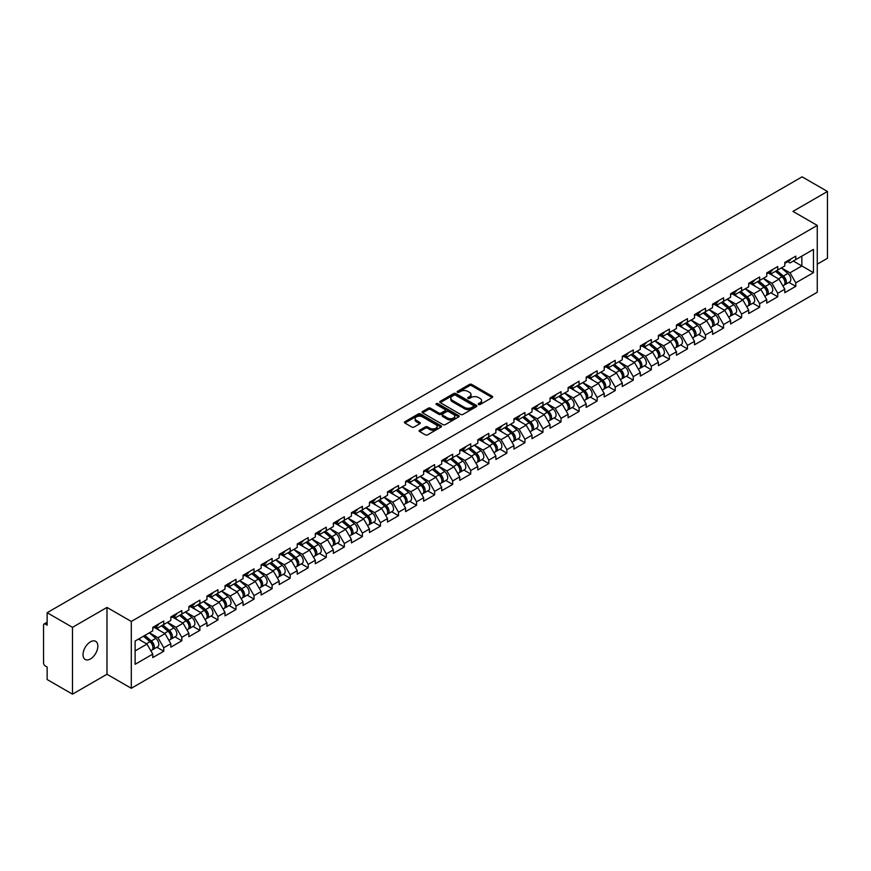 <?xml version="1.0" encoding="UTF-8"?>
<svg xmlns="http://www.w3.org/2000/svg" width="871" height="871" viewBox="0 0 871 871"><rect width="100%" height="100%" fill="white"/><g stroke="black" fill="none" stroke-linecap="round" stroke-linejoin="round"><path stroke-width="1.31" d="M478.538 404.514A1.121 0.653 0 0 0 480.128 404.514L492.202 397.535A1.611 0.925 0 0 0 492.67 396.882A1.611 0.925 0 0 0 492.202 396.229L471.744 384.416A1.611 0.925 0 0 0 469.48 384.416L457.406 391.395A1.121 0.653 0 0 0 458.995 392.309L460.552 391.406A5.139 2.972 0 0 1 467.825 391.406L469.534 392.386A5.139 2.972 0 0 1 471.037 394.487A5.139 2.972 0 0 1 469.534 396.588L467.967 397.492A1.121 0.653 0 0 0 469.556 398.406L471.124 397.503A5.139 2.972 0 0 1 478.397 397.503L480.095 398.493A5.139 2.972 0 0 1 481.609 400.595A5.139 2.972 0 0 1 480.095 402.685L478.538 403.589A1.121 0.653 0 0 0 478.538 404.514L478.538 403.589M90.432 641.84A10.474 6.053 -60 0 1 95.668 641.317A10.474 6.053 -60 0 1 97.28 649.722A10.474 6.053 -60 0 1 90.432 658.955A10.474 6.053 -60 0 1 85.195 659.467A10.474 6.053 -60 0 1 83.583 651.073A10.474 6.053 -60 0 1 90.432 641.84M419.593 430.209A1.611 0.925 0 0 0 419.125 430.862A1.611 0.925 0 0 0 419.593 431.515L425.331 434.836A1.611 0.925 0 0 0 427.607 434.836L441.009 427.095A1.611 0.925 0 0 0 441.488 426.431A1.611 0.925 0 0 0 441.009 425.777L420.562 413.975A1.611 0.925 0 0 0 418.287 413.975L404.884 421.716A1.611 0.925 0 0 0 404.405 422.37A1.611 0.925 0 0 0 404.884 423.023L411.809 427.03A1.611 0.925 0 0 0 414.084 427.03L419.822 423.709A1.611 0.925 0 0 0 420.29 423.056A1.611 0.925 0 0 0 419.822 422.402L416.382 420.421A4.301 2.482 0 0 1 415.129 418.657A4.301 2.482 0 0 1 417.775 416.371A4.301 2.482 0 0 1 422.468 416.904L435.925 424.678A4.301 2.482 0 0 1 437.188 426.431A4.301 2.482 0 0 1 434.531 428.728A4.301 2.482 0 0 1 429.849 428.194L427.607 426.899A1.611 0.925 0 0 0 425.331 426.899L419.593 430.209L419.593 431.515L425.331 428.227L425.331 426.899M106.981 607.425L72.489 627.338L47.143 612.705L802.104 176.835L827.45 191.468L792.958 211.381L817.259 225.415L131.292 621.458L106.981 607.425L106.981 674.252L131.292 688.286L131.292 621.458M460.672 414.433A1.611 0.925 0 0 0 462.937 414.433L476.35 406.692A1.611 0.925 0 0 0 476.818 406.038A1.611 0.925 0 0 0 476.35 405.374L455.892 393.572A1.611 0.925 0 0 0 453.628 393.572L440.214 401.313A1.611 0.925 0 0 0 439.746 401.967A1.611 0.925 0 0 0 440.214 402.62L460.672 414.433M436.741 404.754A1.121 0.653 0 0 1 437.884 404.906L437.884 403.578L458.679 415.576A1.611 0.925 0 0 1 459.148 416.24A1.611 0.925 0 0 1 458.679 416.893L445.277 424.634A1.611 0.925 0 0 1 443.001 424.634L422.544 412.821L422.544 411.515A1.611 0.925 0 0 0 422.076 412.168A1.611 0.925 0 0 0 422.544 412.821M422.544 411.515L428.282 408.194A1.611 0.925 0 0 1 430.557 408.194L438.853 412.985A1.611 0.925 0 0 0 441.129 412.985L444.929 410.785A1.611 0.925 0 0 0 445.408 410.132A1.611 0.925 0 0 0 444.929 409.479L436.295 404.492A1.121 0.653 0 0 1 437.884 403.578M131.292 688.286L817.259 292.253L817.259 225.415M156.9 647.262L163.759 651.236L163.759 647.752L157.978 637.735L149.409 632.782M163.759 651.236L152.763 657.583L152.763 654.11L135.114 664.301L135.114 641.034L152.763 630.844L152.763 627.37L163.759 621.023L163.759 624.496L170.825 620.424L170.825 616.951L181.821 610.593L181.821 614.077L188.876 609.994L188.876 606.521L199.884 600.173L199.884 603.647L206.939 599.575L206.939 596.091L217.935 589.743L217.935 593.216L225.001 589.144L225.001 585.671L235.997 579.324L235.997 582.797L243.053 578.714L243.053 575.241L254.049 568.894L254.049 572.367L261.115 568.295L261.115 564.822L272.111 558.474L272.111 561.947L279.166 557.865L279.166 554.392L290.174 548.044L290.174 551.517L297.229 547.445L297.229 543.972L308.225 537.614L308.225 541.098L315.291 537.015L315.291 533.542L326.287 527.195L326.287 530.668L333.343 526.596L333.343 523.112L344.339 516.764L344.339 520.237L351.405 516.165L351.405 512.692L362.401 506.345L362.401 509.818L369.456 505.735L369.456 502.262L380.453 495.915L380.453 499.388L387.519 495.316L387.519 491.843L398.515 485.485L398.515 488.969L405.581 484.886L405.581 481.413L416.578 475.065L416.578 478.538L423.633 474.466L423.633 470.982L434.629 464.635L434.629 468.108L441.695 464.036L441.695 460.563L452.691 454.216L452.691 457.689L459.746 453.606L459.746 450.133L470.743 443.785L470.743 447.259L477.809 443.187L477.809 439.713L488.805 433.366L488.805 436.839L495.871 432.756L495.871 429.283L506.868 422.936L506.868 426.409L513.923 422.337L513.923 418.864L524.919 412.506L524.919 415.99L531.985 411.907L531.985 408.434L542.981 402.086L542.981 405.559L550.037 401.487L550.037 398.003L561.033 391.656L561.033 395.129L568.099 391.057L568.099 387.584L579.095 381.237L579.095 384.71L586.161 380.627L586.161 377.154L597.158 370.806L597.158 374.28L604.213 370.208L604.213 366.735L615.209 360.376L615.209 363.86L622.275 359.777L622.275 356.304L633.271 349.957L633.271 353.43L640.327 349.358L640.327 345.874L651.323 339.527L651.323 343.011L658.389 338.928L658.389 335.455L669.385 329.107L669.385 332.58L676.451 328.509L676.451 325.025L687.448 318.677L687.448 322.15L694.503 318.078L694.503 314.605L705.499 308.258L705.499 311.731L712.565 307.648L712.565 304.175L723.561 297.828L723.561 301.301L730.617 297.229L730.617 293.756L741.613 287.397L741.613 290.881L748.679 286.799L748.679 283.325L759.675 276.978L759.675 280.451L766.741 276.379L766.741 272.895L777.738 266.548L777.738 270.021L784.793 265.949L784.793 262.476L795.789 256.128L795.789 259.602L813.449 249.411L813.449 272.667L795.789 282.857L790.008 272.83L781.439 267.887M788.919 282.367L795.789 286.33L795.789 282.857M795.789 286.33L784.793 292.678L784.793 289.205L777.738 293.287L771.946 283.26L763.377 278.317M770.868 292.798L777.738 296.761L777.738 293.287M777.738 296.761L766.741 303.108L766.741 299.635L759.675 303.707L753.883 293.679L745.326 288.737M752.805 303.217L759.675 307.18L759.675 303.707M759.675 307.18L748.679 313.538L748.679 310.054L741.613 314.137L735.832 304.11L727.263 299.167M734.754 313.647L741.613 317.61L741.613 314.137M741.613 317.61L730.617 323.958L730.617 320.484L723.561 324.556L717.769 314.54L709.201 309.586M716.691 324.066L723.561 328.04L723.561 324.556M723.561 328.04L712.565 334.388L712.565 330.915L705.499 334.987L699.718 324.959L691.149 320.016M698.629 334.497L705.499 338.46L705.499 334.987M705.499 338.46L694.503 344.807L694.503 341.334L687.448 345.417L681.655 335.389L673.087 330.447M680.578 344.927L687.448 348.89L687.448 345.417M687.448 348.89L676.451 355.237L676.451 351.764L669.385 355.836L663.593 345.809L655.036 340.866M662.515 355.346L669.385 359.309L669.385 355.836M669.385 359.309L658.389 365.657L658.389 362.184L651.323 366.266L645.542 356.239L636.973 351.296M644.464 365.776L651.323 369.74L651.323 366.266M651.323 369.74L640.327 376.087L640.327 372.614L633.271 376.686L627.479 366.669L618.911 361.715M626.401 376.196L633.271 380.159L633.271 376.686M633.271 380.159L622.275 386.517L622.275 383.033L615.209 387.116L609.428 377.089L600.859 372.146M608.339 386.626L615.209 390.589L615.209 387.116M615.209 390.589L604.213 396.936L604.213 393.463L597.158 397.535L591.365 387.519L582.797 382.565M590.288 397.045L597.158 401.019L597.158 397.535M597.158 401.019L586.161 407.367L586.161 403.894L579.095 407.966L573.303 397.938L564.746 392.995M572.225 407.476L579.095 411.439L579.095 407.966M579.095 411.439L568.099 417.786L568.099 414.313L561.033 418.396L555.252 408.368L546.683 403.425M554.174 417.906L561.033 421.869L561.033 418.396M561.033 421.869L550.037 428.216L550.037 424.743L542.981 428.815L537.189 418.788L528.621 413.845M536.111 428.325L542.981 432.288L542.981 428.815M542.981 432.288L531.985 438.646L531.985 435.162L524.919 439.245L519.138 429.218L510.569 424.275M518.049 438.755L524.919 442.718L524.919 439.245M524.919 442.718L513.923 449.066L513.923 445.593L506.868 449.665L501.075 439.648L492.507 434.694M499.998 449.175L506.868 453.149L506.868 449.665M506.868 453.149L495.871 459.496L495.871 456.012L488.805 460.095L483.013 450.067L474.455 445.125M481.935 459.605L488.805 463.568L488.805 460.095M488.805 463.568L477.809 469.915L477.809 466.442L470.743 470.525L464.962 460.498L456.393 455.544M463.884 470.035L470.743 473.998L470.743 470.525M470.743 473.998L459.746 480.346L459.746 476.873L452.691 480.944L446.899 470.917L438.331 465.974M445.821 480.454L452.691 484.418L452.691 480.944M452.691 484.418L441.695 490.765L441.695 487.292L434.629 491.375L428.848 481.347L420.279 476.404M427.759 490.885L434.629 494.848L434.629 491.375M434.629 494.848L423.633 501.195L423.633 497.722L416.578 501.794L410.785 491.767L402.217 486.824M409.708 501.304L416.578 505.267L416.578 501.794M416.578 505.267L405.581 511.625L405.581 508.141L398.515 512.224L392.723 502.197L384.165 497.254M391.645 511.734L398.515 515.697L398.515 512.224M398.515 515.697L387.519 522.045L387.519 518.572L380.453 522.644L374.672 512.627L366.103 507.673M373.594 522.154L380.453 526.128L380.453 522.644M380.453 526.128L369.456 532.475L369.456 529.002L362.401 533.074L356.609 523.046L348.041 518.103M355.531 532.584L362.401 536.547L362.401 533.074M362.401 536.547L351.405 542.894L351.405 539.421L344.339 543.504L338.558 533.477L329.989 528.534M337.469 543.014L344.339 546.977L344.339 543.504M344.339 546.977L333.343 553.325L333.343 549.851L326.287 553.923L320.495 543.896L311.927 538.953M319.417 553.433L326.287 557.396L326.287 553.923M326.287 557.396L315.291 563.744L315.291 560.271L308.225 564.354L302.433 554.326L293.875 549.383M301.355 563.864L308.225 567.827L308.225 564.354M308.225 567.827L297.229 574.174L297.229 570.701L290.174 574.773L284.382 564.756L275.813 559.803M283.304 574.283L290.174 578.257L290.174 574.773M290.174 578.257L279.166 584.604L279.166 581.12L272.111 585.203L266.319 575.176L257.762 570.233M265.241 584.713L272.111 588.676L272.111 585.203M272.111 588.676L261.115 595.024L261.115 591.551L254.049 595.622L248.268 585.606L239.699 580.652M247.19 595.133L254.049 599.106L254.049 595.622M254.049 599.106L243.053 605.454L243.053 601.981L235.997 606.053L230.205 596.025L221.637 591.082M229.127 605.563L235.997 609.526L235.997 606.053M235.997 609.526L225.001 615.873L225.001 612.4L217.935 616.483L212.154 606.456L203.585 601.513M211.065 615.993L217.935 619.956L217.935 616.483M217.935 619.956L206.939 626.303L206.939 622.83L199.884 626.902L194.091 616.875L185.523 611.932M193.014 626.412L199.884 630.375L199.884 626.902M199.884 630.375L188.876 636.734L188.876 633.25L181.821 637.332L176.029 627.305L167.472 622.362M174.951 636.843L181.821 640.806L181.821 637.332M181.821 640.806L170.825 647.153L170.825 643.68L163.759 647.752M155.735 626.543L157.978 627.839L163.759 624.496M157.978 637.735L165.033 633.653L154.232 627.414M170.825 643.68L165.033 633.653M173.797 616.124L176.029 617.419L181.821 614.077M176.029 627.305L183.095 623.233L172.295 616.995M188.876 633.25L183.095 623.233M191.849 605.693L194.091 606.989L199.884 603.647M194.091 616.875L201.147 612.803L190.346 606.564M206.939 622.83L201.147 612.803M209.911 595.274L212.154 596.559L217.935 593.216M212.154 606.456L219.209 602.373L208.409 596.145M225.001 612.4L219.209 602.373M227.973 584.844L230.205 586.139L235.997 582.797M230.205 596.025L237.271 591.953L226.46 585.715M243.053 601.981L237.271 591.953M246.025 574.425L248.268 575.709L254.049 572.367M248.268 585.606L255.323 581.523L244.522 575.285M261.115 591.551L255.323 581.523M264.087 563.994L266.319 565.29L272.111 561.947M266.319 575.176L273.385 571.104L262.585 564.865M279.166 581.12L273.385 571.104M282.139 553.564L284.382 554.86L290.174 551.517M284.382 564.756L291.437 560.674L280.636 554.435M297.229 570.701L291.437 560.674M300.201 543.145L302.433 544.429L308.225 541.098M302.433 554.326L309.499 550.254L298.699 544.016M315.291 560.271L309.499 550.254M318.263 532.714L320.495 534.01L326.287 530.668M320.495 543.896L327.561 539.824L316.75 533.585M333.343 549.851L327.561 539.824M336.315 522.295L338.558 523.58L344.339 520.237M338.558 533.477L345.613 529.394L334.812 523.155M351.405 539.421L345.613 529.394M354.377 511.865L356.609 513.161L362.401 509.818M356.609 523.046L363.675 518.974L352.875 512.736M369.456 529.002L363.675 518.974M372.429 501.435L374.672 502.73L380.453 499.388M374.672 512.627L381.727 508.544L370.926 502.306M387.519 518.572L381.727 508.544M390.491 491.015L392.723 492.311L398.515 488.969M392.723 502.197L399.789 498.125L388.989 491.886M405.581 508.141L399.789 498.125M408.553 480.585L410.785 481.881L416.578 478.538M410.785 491.767L417.851 487.695L407.04 481.456M423.633 497.722L417.851 487.695M426.605 470.166L428.848 471.451L434.629 468.108M428.848 481.347L435.903 477.264L425.102 471.037M441.695 487.292L435.903 477.264M444.667 459.736L446.899 461.031L452.691 457.689M446.899 470.917L453.965 466.845L443.154 460.607M459.746 476.873L453.965 466.845M462.719 449.316L464.962 450.601L470.743 447.259M464.962 460.498L472.017 456.415L461.216 450.176M477.809 466.442L472.017 456.415M480.781 438.886L483.013 440.182L488.805 436.839M483.013 450.067L490.079 445.996L479.279 439.757M495.871 456.012L490.079 445.996M498.843 428.456L501.075 429.751L506.868 426.409M501.075 439.648L508.141 435.565L497.33 429.327M513.923 445.593L508.141 435.565M516.895 418.036L519.138 419.332L524.919 415.99M519.138 429.218L526.193 425.146L515.392 418.907M531.985 435.162L526.193 425.146M534.957 407.606L537.189 408.902L542.981 405.559M537.189 418.788L544.255 414.716L533.444 408.477M550.037 424.743L544.255 414.716M553.009 397.187L555.252 398.472L561.033 395.129M555.252 408.368L562.307 404.286L551.506 398.047M568.099 414.313L562.307 404.286M571.071 386.757L573.303 388.052L579.095 384.71M573.303 397.938L580.369 393.866L569.569 387.628M586.161 403.894L580.369 393.866M589.123 376.337L591.365 377.622L597.158 374.28M591.365 387.519L598.431 383.436L587.62 377.197M604.213 393.463L598.431 383.436M607.185 365.907L609.428 367.203L615.209 363.86M609.428 377.089L616.483 373.017L605.683 366.778M622.275 383.033L616.483 373.017M625.247 355.477L627.479 356.772L633.271 353.43M627.479 366.669L634.545 362.586L623.734 356.348M640.327 372.614L634.545 362.586M643.299 345.058L645.542 346.342L651.323 343.011M645.542 356.239L652.597 352.167L641.796 345.929M658.389 362.184L652.597 352.167M661.361 334.627L663.593 335.923L669.385 332.58M663.593 345.809L670.659 341.737L659.859 335.498M676.451 351.764L670.659 341.737M679.413 324.208L681.655 325.493L687.448 322.15M681.655 335.389L688.721 331.307L677.91 325.068M694.503 341.334L688.721 331.307M697.475 313.778L699.718 315.073L705.499 311.731M699.718 324.959L706.773 320.887L695.973 314.649M712.565 330.915L706.773 320.887M715.537 303.348L717.769 304.643L723.561 301.301M717.769 314.54L724.835 310.457L714.024 304.219M730.617 320.484L724.835 310.457M733.589 292.928L735.832 294.224L741.613 290.881M735.832 304.11L742.887 300.038L732.086 293.799M748.679 310.054L742.887 300.038M751.651 282.498L753.883 283.794L759.675 280.451M753.883 293.679L760.949 289.608L750.149 283.369M766.741 299.635L760.949 289.608M769.703 272.079L771.946 273.363L777.738 270.021M771.946 283.26L779.012 279.177L768.2 272.95M784.793 289.205L779.012 279.177M787.765 261.648L790.008 262.944L795.789 259.602M790.008 272.83L801.864 265.982L801.864 256.096L813.449 249.411M793.307 261.039L813.449 272.667M817.259 264.174L827.45 258.295L827.45 191.468M72.489 627.338L72.489 694.165L47.143 679.532L47.143 667.034L45.281 665.967A2.461 1.415 -120 0 1 43.55 662.962L43.55 625.138A2.461 1.415 -120 0 1 44.062 624.006A2.461 1.415 -120 0 1 45.281 624.126L47.143 625.204L47.143 612.705M72.489 694.165L106.981 674.252M135.114 650.931L146.981 644.083L138.413 639.14M152.763 654.11L146.981 644.083M478.985 404.667L480.095 404.024A5.139 2.972 0 0 0 481.609 401.923L481.609 400.595M471.037 394.487L471.037 395.826A5.139 2.972 0 0 1 469.534 397.927L468.424 398.57M492.18 397.557L471.744 385.755A1.611 0.925 0 0 0 469.48 385.755L457.852 392.462M476.35 405.374L476.35 406.692L455.892 394.911A1.611 0.925 0 0 0 453.628 394.911L440.236 402.631L440.214 401.313M473.508 406.496A1.121 0.653 0 0 0 473.508 405.57L455.555 395.205A1.121 0.653 0 0 0 453.965 395.205L452.321 396.163A5.139 2.972 0 0 0 450.808 398.265A5.139 2.972 0 0 0 452.321 400.355L464.591 407.443A5.139 2.972 0 0 0 471.864 407.443L473.508 406.496L473.508 407.835A1.121 0.653 0 0 0 473.835 407.367L473.835 406.038M450.808 398.265L450.808 399.593A5.139 2.972 0 0 0 452.321 401.694L452.321 400.355M473.508 407.835L471.864 408.782A5.139 2.972 0 0 1 464.591 408.782L452.321 401.694M422.566 412.832L428.282 409.533L428.282 408.194M445.408 410.132L445.408 411.471A1.611 0.925 0 0 1 444.929 412.125L441.129 414.324A1.611 0.925 0 0 1 438.853 414.324L430.557 409.533A1.611 0.925 0 0 0 428.282 409.533M437.884 404.906L458.658 416.904M447.465 417.96A4.301 2.482 0 0 0 452.147 418.494A4.301 2.482 0 0 0 454.793 416.207A4.301 2.482 0 0 0 453.541 414.444L448.794 411.711A1.611 0.925 0 0 0 446.518 411.711L442.718 413.91A1.611 0.925 0 0 0 442.25 414.563A1.611 0.925 0 0 0 442.718 415.217L447.465 417.96L447.465 419.289A4.301 2.482 0 0 0 452.147 419.833A4.301 2.482 0 0 0 454.793 417.536L454.793 416.207M442.25 414.563L442.25 415.903A1.611 0.925 0 0 0 442.718 416.556L442.718 415.217M447.465 419.289L442.718 416.556M437.188 426.431L437.188 427.77A4.301 2.482 0 0 1 434.531 430.067A4.301 2.482 0 0 1 429.849 429.523L427.607 428.227A1.611 0.925 0 0 0 425.331 428.227M415.129 418.657L415.129 419.996A4.301 2.482 0 0 0 416.382 421.749L416.382 420.421M419.8 423.731L416.382 421.749M441.009 425.777L441.009 427.095L420.562 415.304A1.611 0.925 0 0 0 418.287 415.304L404.906 423.034L404.884 421.716M783.421 277.849L782.604 277.381M784.455 284.741A5.4 3.114 -120 0 0 785.239 284.49A5.4 3.114 -120 0 0 786.208 280.723A5.4 3.114 -120 0 0 783.399 276.02L776.878 270.522M785.239 284.49L789.692 281.921A5.4 3.114 -120 0 0 790.661 278.143A5.4 3.114 -120 0 0 787.852 273.44L781.341 267.941M775.626 271.24L783.062 277.511A3.277 1.894 60 0 1 784.825 281.551M782.866 285.862L783.846 285.296A5.4 3.114 -120 0 0 784.815 281.518A5.4 3.114 -120 0 0 782.006 276.815L775.495 271.317M773.611 276.063L769.213 272.362M786.241 261.638A5.4 3.114 60 0 1 785.239 263.107A5.4 3.114 60 0 1 784.793 263.292M790.705 259.068A5.4 3.114 60 0 1 789.692 260.538L785.239 263.107M765.359 288.279L764.553 287.811M766.393 295.16A5.4 3.114 -120 0 0 767.177 294.921A5.4 3.114 -120 0 0 768.146 291.143A5.4 3.114 -120 0 0 765.337 286.439L758.826 280.941M767.177 294.921L771.641 292.351A5.4 3.114 -120 0 0 772.61 288.573A5.4 3.114 -120 0 0 769.79 283.87L763.279 278.372M757.563 281.671L764.999 287.942A3.277 1.894 60 0 1 766.763 291.97M764.803 296.292L765.794 295.726A5.4 3.114 -120 0 0 766.763 291.948A5.4 3.114 -120 0 0 763.943 287.245L757.432 281.747M755.56 286.494L751.161 282.781M747.296 298.699L746.491 298.23M748.341 305.59A5.4 3.114 -120 0 0 749.125 305.351A5.4 3.114 -120 0 0 750.094 301.573A5.4 3.114 -120 0 0 747.274 296.869L740.764 291.371M749.125 305.351L753.578 302.77A5.4 3.114 -120 0 0 754.547 299.003A5.4 3.114 -120 0 0 751.738 294.289L745.217 288.802M739.512 292.09L746.937 298.361A3.277 1.894 60 0 1 748.712 302.4M746.752 306.712L747.732 306.146A5.4 3.114 -120 0 0 748.701 302.379A5.4 3.114 -120 0 0 745.892 297.664L739.37 292.166M737.497 296.924L733.099 293.211M729.245 309.129L728.428 308.661M730.279 316.021A5.4 3.114 -120 0 0 731.063 315.77A5.4 3.114 -120 0 0 732.032 312.003A5.4 3.114 -120 0 0 729.223 307.289L722.701 301.791M731.063 315.77L735.516 313.201A5.4 3.114 -120 0 0 736.496 309.423A5.4 3.114 -120 0 0 733.676 304.719L727.165 299.221M721.449 302.52L728.885 308.791A3.277 1.894 60 0 1 730.649 312.82M728.689 317.142L729.68 316.576A5.4 3.114 -120 0 0 730.649 312.798A5.4 3.114 -120 0 0 727.829 308.094L721.319 302.596M719.435 307.343L715.047 303.631M711.182 319.559L710.377 319.091M712.217 326.44A5.4 3.114 -120 0 0 713.001 326.2A5.4 3.114 -120 0 0 713.98 322.422A5.4 3.114 -120 0 0 711.161 317.719L704.65 312.221M713.001 326.2L717.464 323.62A5.4 3.114 -120 0 0 718.433 319.853A5.4 3.114 -120 0 0 715.624 315.15L709.103 309.651M703.398 312.95L710.823 319.211A3.277 1.894 60 0 1 712.598 323.25M710.638 327.572L711.618 326.995A5.4 3.114 -120 0 0 712.587 323.228A5.4 3.114 -120 0 0 709.778 318.514L703.256 313.027M701.384 317.773L696.985 314.061M693.131 329.978L692.314 329.51M694.165 336.87A5.4 3.114 -120 0 0 694.949 336.62A5.4 3.114 -120 0 0 695.918 332.853A5.4 3.114 -120 0 0 693.109 328.138L686.588 322.651M694.949 336.62L699.402 334.05A5.4 3.114 -120 0 0 700.371 330.272A5.4 3.114 -120 0 0 697.562 325.569L691.051 320.071M685.335 323.37L692.772 329.641A3.277 1.894 60 0 1 694.535 333.68M692.576 337.992L693.556 337.425A5.4 3.114 -120 0 0 694.525 333.647A5.4 3.114 -120 0 0 691.716 328.944L685.205 323.446M683.321 328.193L678.923 324.491M768.189 272.068A5.4 3.114 60 0 1 767.177 273.538A5.4 3.114 60 0 1 766.741 273.723M772.642 269.487A5.4 3.114 60 0 1 771.641 270.957L767.177 273.538M750.127 282.487A5.4 3.114 60 0 1 749.125 283.957A5.4 3.114 60 0 1 748.679 284.142M754.58 279.918A5.4 3.114 60 0 1 753.578 281.387L749.125 283.957M732.065 292.917A5.4 3.114 60 0 1 731.063 294.387A5.4 3.114 60 0 1 730.617 294.572M736.528 290.337A5.4 3.114 60 0 1 735.516 291.818L731.063 294.387M714.013 303.337A5.4 3.114 60 0 1 713.001 304.806A5.4 3.114 60 0 1 712.565 304.992M718.466 300.767A5.4 3.114 60 0 1 717.464 302.237L713.001 304.806M695.951 313.767A5.4 3.114 60 0 1 694.949 315.237A5.4 3.114 60 0 1 694.503 315.422M700.415 311.197A5.4 3.114 60 0 1 699.402 312.667L694.949 315.237M675.069 340.409L674.263 339.94M676.103 347.289A5.4 3.114 -120 0 0 676.887 347.05A5.4 3.114 -120 0 0 677.856 343.272A5.4 3.114 -120 0 0 675.047 338.569L668.536 333.07M676.887 347.05L681.351 344.481A5.4 3.114 -120 0 0 682.32 340.703A5.4 3.114 -120 0 0 679.5 335.999L672.989 330.501M667.273 333.8L674.709 340.071A3.277 1.894 60 0 1 676.473 344.099M674.513 348.422L675.504 347.856A5.4 3.114 -120 0 0 676.473 344.078A5.4 3.114 -120 0 0 673.653 339.374L667.142 333.876M665.27 338.623L660.871 334.91M677.899 324.186A5.4 3.114 60 0 1 676.887 325.667A5.4 3.114 60 0 1 676.451 325.841M682.352 321.617A5.4 3.114 60 0 1 681.351 323.087L676.887 325.667M657.006 350.828L656.201 350.36M658.051 357.72A5.4 3.114 -120 0 0 658.835 357.48A5.4 3.114 -120 0 0 659.804 353.702A5.4 3.114 -120 0 0 656.984 348.999L650.474 343.501M658.835 357.48L663.288 354.9A5.4 3.114 -120 0 0 664.257 351.122A5.4 3.114 -120 0 0 661.448 346.418L654.927 340.92M649.222 344.219L656.647 350.49A3.277 1.894 60 0 1 658.422 354.53M656.462 358.841L657.442 358.275A5.4 3.114 -120 0 0 658.411 354.497A5.4 3.114 -120 0 0 655.602 349.794L649.091 344.295M647.207 349.053L642.809 345.341M659.837 334.616A5.4 3.114 60 0 1 658.835 336.086A5.4 3.114 60 0 1 658.389 336.271M664.29 332.047A5.4 3.114 60 0 1 663.288 333.517L658.835 336.086M638.955 361.258L638.138 360.79M639.989 368.139A5.4 3.114 -120 0 0 640.773 367.9A5.4 3.114 -120 0 0 641.742 364.122A5.4 3.114 -120 0 0 638.933 359.418L632.411 353.92M640.773 367.9L645.226 365.33A5.4 3.114 -120 0 0 646.206 361.552A5.4 3.114 -120 0 0 643.386 356.849L636.875 351.351M631.159 354.649L638.595 360.921A3.277 1.894 60 0 1 640.359 364.949M638.399 369.271L639.39 368.705A5.4 3.114 -120 0 0 640.359 364.927A5.4 3.114 -120 0 0 637.539 360.224L631.029 354.726M629.145 359.473L624.757 355.76M641.775 345.047A5.4 3.114 60 0 1 640.773 346.516A5.4 3.114 60 0 1 640.327 346.702M646.238 342.466A5.4 3.114 60 0 1 645.226 343.936L640.773 346.516M620.892 371.688L620.087 371.22M621.927 378.569A5.4 3.114 -120 0 0 622.721 378.33A5.4 3.114 -120 0 0 623.69 374.552A5.4 3.114 -120 0 0 620.871 369.848L614.36 364.35M622.721 378.33L627.174 375.749A5.4 3.114 -120 0 0 628.143 371.982A5.4 3.114 -120 0 0 625.334 367.268L618.813 361.781M613.108 365.069L620.533 371.34A3.277 1.894 60 0 1 622.308 375.379M620.348 379.702L621.328 379.125A5.4 3.114 -120 0 0 622.297 375.357A5.4 3.114 -120 0 0 619.488 370.643L612.966 365.156M611.094 369.903L606.695 366.19M623.723 355.466A5.4 3.114 60 0 1 622.721 356.936A5.4 3.114 60 0 1 622.275 357.121M628.176 352.897A5.4 3.114 60 0 1 627.174 354.366L622.721 356.936M602.841 382.108L602.024 381.64M603.875 388.999A5.4 3.114 -120 0 0 604.659 388.749A5.4 3.114 -120 0 0 605.628 384.982A5.4 3.114 -120 0 0 602.819 380.268L596.297 374.77M604.659 388.749L609.112 386.18A5.4 3.114 -120 0 0 610.081 382.402A5.4 3.114 -120 0 0 607.272 377.698L600.761 372.2M595.045 375.499L602.482 381.77A3.277 1.894 60 0 1 604.245 385.799M602.286 390.121L603.265 389.555A5.4 3.114 -120 0 0 604.245 385.777A5.4 3.114 -120 0 0 601.426 381.073L594.915 375.575M593.031 380.322L588.633 376.62M605.661 365.896A5.4 3.114 60 0 1 604.659 367.366A5.4 3.114 60 0 1 604.213 367.551M610.125 363.316A5.4 3.114 60 0 1 609.112 364.797L604.659 367.366M584.779 392.538L583.973 392.07M585.813 399.419A5.4 3.114 -120 0 0 586.597 399.179A5.4 3.114 -120 0 0 587.566 395.401A5.4 3.114 -120 0 0 584.757 390.698L578.246 385.2M586.597 399.179L591.061 396.61A5.4 3.114 -120 0 0 592.03 392.832A5.4 3.114 -120 0 0 589.21 388.128L582.699 382.63M576.983 385.929L584.419 392.19A3.277 1.894 60 0 1 586.183 396.229M584.223 400.551L585.214 399.985A5.4 3.114 -120 0 0 586.183 396.207A5.4 3.114 -120 0 0 583.374 391.504L576.852 386.005M574.98 390.752L570.581 387.04M587.609 376.316A5.4 3.114 60 0 1 586.597 377.796A5.4 3.114 60 0 1 586.161 377.97M592.062 373.746A5.4 3.114 60 0 1 591.061 375.216L586.597 377.796M566.716 402.957L565.91 402.489M567.761 409.849A5.4 3.114 -120 0 0 568.545 409.599A5.4 3.114 -120 0 0 569.514 405.832A5.4 3.114 -120 0 0 566.705 401.117L560.184 395.63M568.545 409.599L572.998 407.029A5.4 3.114 -120 0 0 573.967 403.251A5.4 3.114 -120 0 0 571.158 398.548L564.637 393.05M558.932 396.349L566.357 402.62A3.277 1.894 60 0 1 568.132 406.659M566.172 410.97L567.152 410.404A5.4 3.114 -120 0 0 568.121 406.626A5.4 3.114 -120 0 0 565.312 401.923L558.801 396.425M556.917 401.172L552.519 397.47M569.547 386.746A5.4 3.114 60 0 1 568.545 388.216A5.4 3.114 60 0 1 568.099 388.401M574 384.176A5.4 3.114 60 0 1 572.998 385.646L568.545 388.216M548.665 413.387L547.848 412.919M549.699 420.268A5.4 3.114 -120 0 0 550.483 420.029A5.4 3.114 -120 0 0 551.452 416.251A5.4 3.114 -120 0 0 548.643 411.548L542.132 406.049M550.483 420.029L554.936 417.459A5.4 3.114 -120 0 0 555.916 413.681A5.4 3.114 -120 0 0 553.096 408.978L546.585 403.48M540.869 406.779L548.305 413.05A3.277 1.894 60 0 1 550.069 417.078M548.109 421.401L549.1 420.835A5.4 3.114 -120 0 0 550.069 417.057A5.4 3.114 -120 0 0 547.249 412.353L540.739 406.855M538.855 411.602L534.467 407.889M551.495 397.176A5.4 3.114 60 0 1 550.483 398.646A5.4 3.114 60 0 1 550.037 398.831M555.948 394.596A5.4 3.114 60 0 1 554.936 396.065L550.483 398.646M530.602 423.807L529.797 423.339M531.637 430.699A5.4 3.114 -120 0 0 532.431 430.459A5.4 3.114 -120 0 0 533.4 426.681A5.4 3.114 -120 0 0 530.581 421.978L524.07 416.48M532.431 430.459L536.884 427.879A5.4 3.114 -120 0 0 537.853 424.112A5.4 3.114 -120 0 0 535.044 419.397L528.523 413.899M522.818 417.198L530.243 423.469A3.277 1.894 60 0 1 532.018 427.509M530.058 431.82L531.038 431.254A5.4 3.114 -120 0 0 532.007 427.487A5.4 3.114 -120 0 0 529.198 422.773L522.676 417.274M520.804 422.032L516.405 418.32M533.433 407.595A5.4 3.114 60 0 1 532.431 409.065A5.4 3.114 60 0 1 531.985 409.25M537.886 405.026A5.4 3.114 60 0 1 536.884 406.496L532.431 409.065M512.551 434.237L511.734 433.769M513.585 441.129A5.4 3.114 -120 0 0 514.369 440.878A5.4 3.114 -120 0 0 515.338 437.1A5.4 3.114 -120 0 0 512.529 432.397L506.007 426.899M514.369 440.878L518.822 438.309A5.4 3.114 -120 0 0 519.791 434.531A5.4 3.114 -120 0 0 516.982 429.828L510.471 424.329M504.755 427.628L512.192 433.9A3.277 1.894 60 0 1 513.955 437.928M511.996 442.25L512.975 441.684A5.4 3.114 -120 0 0 513.955 437.906A5.4 3.114 -120 0 0 511.135 433.203L504.625 427.705M502.741 432.452L498.343 428.739M515.371 418.026A5.4 3.114 60 0 1 514.369 419.495A5.4 3.114 60 0 1 513.923 419.68M519.835 415.445A5.4 3.114 60 0 1 518.822 416.926L514.369 419.495M494.488 444.667L493.683 444.199M495.523 451.548A5.4 3.114 -120 0 0 496.307 451.309A5.4 3.114 -120 0 0 497.287 447.531A5.4 3.114 -120 0 0 494.467 442.827L487.956 437.329M496.307 451.309L500.771 448.728A5.4 3.114 -120 0 0 501.74 444.961A5.4 3.114 -120 0 0 498.92 440.247L492.409 434.76M486.693 438.059L494.129 444.319A3.277 1.894 60 0 1 495.893 448.358M493.933 452.68L494.924 452.103A5.4 3.114 -120 0 0 495.893 448.336A5.4 3.114 -120 0 0 493.084 443.622L486.562 438.135M484.69 442.882L480.291 439.169M497.319 428.445A5.4 3.114 60 0 1 496.307 429.915A5.4 3.114 60 0 1 495.871 430.1M501.772 425.875A5.4 3.114 60 0 1 500.771 427.345L496.307 429.915M476.426 455.087L475.62 454.618M477.471 461.978A5.4 3.114 -120 0 0 478.255 461.728A5.4 3.114 -120 0 0 479.224 457.961A5.4 3.114 -120 0 0 476.415 453.247L469.894 447.759M478.255 461.728L482.708 459.159A5.4 3.114 -120 0 0 483.677 455.381A5.4 3.114 -120 0 0 480.868 450.677L474.347 445.179M468.642 448.478L476.067 454.749A3.277 1.894 60 0 1 477.841 458.777M475.882 463.1L476.862 462.534A5.4 3.114 -120 0 0 477.831 458.756A5.4 3.114 -120 0 0 475.022 454.052L468.511 448.554M466.627 453.301L462.229 449.599M479.257 438.875A5.4 3.114 60 0 1 478.255 440.345A5.4 3.114 60 0 1 477.809 440.53M483.71 436.306A5.4 3.114 60 0 1 482.708 437.775L478.255 440.345M458.375 465.517L457.558 465.049M459.409 472.398A5.4 3.114 -120 0 0 460.193 472.158A5.4 3.114 -120 0 0 461.162 468.38A5.4 3.114 -120 0 0 458.353 463.677L451.842 458.179M460.193 472.158L464.657 469.589A5.4 3.114 -120 0 0 465.626 465.811A5.4 3.114 -120 0 0 462.806 461.107L456.295 455.609M450.579 458.908L458.015 465.179A3.277 1.894 60 0 1 459.779 469.208M457.819 473.53L458.81 472.964A5.4 3.114 -120 0 0 459.779 469.186A5.4 3.114 -120 0 0 456.959 464.483L450.449 458.984M448.565 463.731L444.177 460.019M461.205 449.294A5.4 3.114 60 0 1 460.193 450.775A5.4 3.114 60 0 1 459.746 450.949M465.658 446.725A5.4 3.114 60 0 1 464.657 448.195L460.193 450.775M440.312 475.936L439.507 475.468M441.347 482.828A5.4 3.114 -120 0 0 442.141 482.578A5.4 3.114 -120 0 0 443.11 478.81A5.4 3.114 -120 0 0 440.291 474.107L433.78 468.609M442.141 482.578L446.594 480.008A5.4 3.114 -120 0 0 447.563 476.23A5.4 3.114 -120 0 0 444.754 471.527L438.233 466.029M432.528 469.327L439.953 475.599A3.277 1.894 60 0 1 441.728 479.638M439.768 483.949L440.748 483.383A5.4 3.114 -120 0 0 441.717 479.605A5.4 3.114 -120 0 0 438.908 474.902L432.386 469.404M430.514 474.151L426.115 470.449M443.143 459.725A5.4 3.114 60 0 1 442.141 461.195A5.4 3.114 60 0 1 441.695 461.38M447.596 457.155A5.4 3.114 60 0 1 446.594 458.625L442.141 461.195M422.261 486.366L421.444 485.898M423.295 493.247A5.4 3.114 -120 0 0 424.079 493.008A5.4 3.114 -120 0 0 425.048 489.23A5.4 3.114 -120 0 0 422.239 484.526L415.717 479.028M424.079 493.008L428.532 490.438A5.4 3.114 -120 0 0 429.501 486.66A5.4 3.114 -120 0 0 426.692 481.957L420.181 476.459M414.465 479.758L421.902 486.029A3.277 1.894 60 0 1 423.665 490.057M421.706 494.38L422.685 493.813A5.4 3.114 -120 0 0 423.665 490.035A5.4 3.114 -120 0 0 420.845 485.332L414.335 479.834M412.451 484.581L408.053 480.868M425.081 470.155A5.4 3.114 60 0 1 424.079 471.625A5.4 3.114 60 0 1 423.633 471.81M429.545 467.575A5.4 3.114 60 0 1 428.532 469.044L424.079 471.625M404.198 496.786L403.393 496.328M405.233 503.678A5.4 3.114 -120 0 0 406.017 503.438A5.4 3.114 -120 0 0 406.997 499.66A5.4 3.114 -120 0 0 404.177 494.957L397.666 489.458M406.017 503.438L410.481 500.858A5.4 3.114 -120 0 0 411.45 497.091A5.4 3.114 -120 0 0 408.63 492.376L402.119 486.889M396.414 490.177L403.839 496.448A3.277 1.894 60 0 1 405.603 500.487M403.643 504.799L404.634 504.233A5.4 3.114 -120 0 0 405.603 500.466A5.4 3.114 -120 0 0 402.794 495.751L396.272 490.264M394.4 495.011L390.001 491.298M407.029 480.574A5.4 3.114 60 0 1 406.017 482.044A5.4 3.114 60 0 1 405.581 482.229M411.482 478.005A5.4 3.114 60 0 1 410.481 479.475L406.017 482.044M386.147 507.216L385.33 506.748M387.181 514.108A5.4 3.114 -120 0 0 387.965 513.857A5.4 3.114 -120 0 0 388.934 510.09A5.4 3.114 -120 0 0 386.125 505.376L379.604 499.878M387.965 513.857L392.418 511.288A5.4 3.114 -120 0 0 393.387 507.51A5.4 3.114 -120 0 0 390.578 502.807L384.067 497.308M378.352 500.607L385.777 506.878A3.277 1.894 60 0 1 387.551 510.907M385.592 515.229L386.572 514.663A5.4 3.114 -120 0 0 387.541 510.885A5.4 3.114 -120 0 0 384.732 506.182L378.221 500.683M376.337 505.43L371.939 501.729M388.967 491.004A5.4 3.114 60 0 1 387.965 492.474A5.4 3.114 60 0 1 387.519 492.659M393.42 488.424A5.4 3.114 60 0 1 392.418 489.905L387.965 492.474M368.085 517.646L367.279 517.178M369.119 524.527A5.4 3.114 -120 0 0 369.903 524.288A5.4 3.114 -120 0 0 370.872 520.51A5.4 3.114 -120 0 0 368.063 515.806L361.552 510.308M369.903 524.288L374.367 521.707A5.4 3.114 -120 0 0 375.336 517.94A5.4 3.114 -120 0 0 372.516 513.237L366.005 507.739M360.289 511.037L367.725 517.298A3.277 1.894 60 0 1 369.489 521.337M367.529 525.659L368.52 525.082A5.4 3.114 -120 0 0 369.489 521.315A5.4 3.114 -120 0 0 366.669 516.612L360.159 511.114M358.275 515.861L353.887 512.148M370.915 501.424A5.4 3.114 60 0 1 369.903 502.905A5.4 3.114 60 0 1 369.456 503.079M375.368 498.854A5.4 3.114 60 0 1 374.367 500.324L369.903 502.905M350.022 528.066L349.217 527.597M351.057 534.957A5.4 3.114 -120 0 0 351.851 534.707A5.4 3.114 -120 0 0 352.82 530.94A5.4 3.114 -120 0 0 350 526.226L343.49 520.738M351.851 534.707L356.304 532.137A5.4 3.114 -120 0 0 357.273 528.359A5.4 3.114 -120 0 0 354.464 523.656L347.943 518.158M342.238 521.457L349.663 527.728A3.277 1.894 60 0 1 351.438 531.767M349.478 536.079L350.458 535.513A5.4 3.114 -120 0 0 351.427 531.735A5.4 3.114 -120 0 0 348.618 527.031L342.096 521.533M340.223 526.28L335.825 522.578M352.853 511.854A5.4 3.114 60 0 1 351.851 513.324A5.4 3.114 60 0 1 351.405 513.509M357.306 509.285A5.4 3.114 60 0 1 356.304 510.754L351.851 513.324M331.971 538.496L331.154 538.028M333.005 545.377A5.4 3.114 -120 0 0 333.789 545.137A5.4 3.114 -120 0 0 334.758 541.359A5.4 3.114 -120 0 0 331.949 536.656L325.427 531.158M333.789 545.137L338.242 542.568A5.4 3.114 -120 0 0 339.222 538.79A5.4 3.114 -120 0 0 336.402 534.086L329.891 528.588M324.175 531.887L331.611 538.158A3.277 1.894 60 0 1 333.375 542.187M331.416 546.509L332.395 545.943A5.4 3.114 -120 0 0 333.375 542.165A5.4 3.114 -120 0 0 330.555 537.461L324.045 531.963M322.161 536.71L317.763 532.998M334.791 522.273A5.4 3.114 60 0 1 333.789 523.754A5.4 3.114 60 0 1 333.343 523.939M339.255 519.704A5.4 3.114 60 0 1 338.242 521.174L333.789 523.754M313.908 548.915L313.103 548.447M314.943 555.807A5.4 3.114 -120 0 0 315.727 555.567A5.4 3.114 -120 0 0 316.706 551.789A5.4 3.114 -120 0 0 313.887 547.086L307.376 541.588M315.727 555.567L320.19 552.987A5.4 3.114 -120 0 0 321.159 549.22A5.4 3.114 -120 0 0 318.351 544.506L311.829 539.007M306.124 542.306L313.549 548.578A3.277 1.894 60 0 1 315.313 552.617M313.353 556.928L314.344 556.362A5.4 3.114 -120 0 0 315.313 552.595A5.4 3.114 -120 0 0 312.504 547.881L305.982 542.383M304.11 547.14L299.711 543.428M316.739 532.704A5.4 3.114 60 0 1 315.727 534.173A5.4 3.114 60 0 1 315.291 534.359M321.192 530.134A5.4 3.114 60 0 1 320.19 531.604L315.727 534.173M295.857 559.345L295.04 558.877M296.891 566.237A5.4 3.114 -120 0 0 297.675 565.987A5.4 3.114 -120 0 0 298.644 562.209A5.4 3.114 -120 0 0 295.835 557.505L289.314 552.007M297.675 565.987L302.128 563.417A5.4 3.114 -120 0 0 303.097 559.639A5.4 3.114 -120 0 0 300.288 554.936L293.777 549.438M288.061 552.737L295.498 559.008A3.277 1.894 60 0 1 297.261 563.036M295.302 567.359L296.282 566.792A5.4 3.114 -120 0 0 297.251 563.014A5.4 3.114 -120 0 0 294.442 558.311L287.931 552.813M286.047 557.56L281.649 553.847M298.677 543.134A5.4 3.114 60 0 1 297.675 544.604A5.4 3.114 60 0 1 297.229 544.789M303.141 540.553A5.4 3.114 60 0 1 302.128 542.034L297.675 544.604M277.795 569.776L276.989 569.307M278.829 576.656A5.4 3.114 -120 0 0 279.613 576.417A5.4 3.114 -120 0 0 280.582 572.639A5.4 3.114 -120 0 0 277.773 567.936L271.262 562.437M279.613 576.417L284.077 573.837A5.4 3.114 -120 0 0 285.046 570.07A5.4 3.114 -120 0 0 282.226 565.355L275.715 559.868M269.999 563.156L277.435 569.427A3.277 1.894 60 0 1 279.199 573.466M277.239 577.789L278.23 577.212A5.4 3.114 -120 0 0 279.199 573.445A5.4 3.114 -120 0 0 276.379 568.73L269.868 563.243M267.985 567.99L263.597 564.277M280.625 553.553A5.4 3.114 60 0 1 279.613 555.023A5.4 3.114 60 0 1 279.166 555.208M285.078 550.984A5.4 3.114 60 0 1 284.077 552.454L279.613 555.023M259.732 580.195L258.927 579.727M260.777 587.087A5.4 3.114 -120 0 0 261.561 586.836A5.4 3.114 -120 0 0 262.53 583.069A5.4 3.114 -120 0 0 259.71 578.355L253.2 572.868M261.561 586.836L266.014 584.267A5.4 3.114 -120 0 0 266.983 580.489A5.4 3.114 -120 0 0 264.174 575.785L257.653 570.287M251.948 573.586L259.373 579.857A3.277 1.894 60 0 1 261.148 583.886M259.188 588.208L260.168 587.642A5.4 3.114 -120 0 0 261.137 583.864A5.4 3.114 -120 0 0 258.328 579.161L251.806 573.662M249.933 578.409L245.535 574.708M262.563 563.983A5.4 3.114 60 0 1 261.561 565.453A5.4 3.114 60 0 1 261.115 565.638M267.016 561.403A5.4 3.114 60 0 1 266.014 562.884L261.561 565.453M241.681 590.625L240.864 590.157M242.715 597.506A5.4 3.114 -120 0 0 243.499 597.266A5.4 3.114 -120 0 0 244.468 593.489A5.4 3.114 -120 0 0 241.659 588.785L235.137 583.287M243.499 597.266L247.952 594.697A5.4 3.114 -120 0 0 248.932 590.919A5.4 3.114 -120 0 0 246.112 586.216L239.601 580.717M233.885 584.016L241.321 590.288A3.277 1.894 60 0 1 243.085 594.316M241.125 598.638L242.105 598.072A5.4 3.114 -120 0 0 243.085 594.294A5.4 3.114 -120 0 0 240.265 589.591L233.755 584.093M231.871 588.84L227.483 585.127M244.501 574.403A5.4 3.114 60 0 1 243.499 575.883A5.4 3.114 60 0 1 243.053 576.058M248.964 571.833A5.4 3.114 60 0 1 247.952 573.303L243.499 575.883M223.618 601.044L222.813 600.576M224.653 607.936A5.4 3.114 -120 0 0 225.437 607.686A5.4 3.114 -120 0 0 226.416 603.919A5.4 3.114 -120 0 0 223.597 599.215L217.086 593.717M225.437 607.686L229.9 605.116A5.4 3.114 -120 0 0 230.869 601.338A5.4 3.114 -120 0 0 228.06 596.635L221.539 591.137M215.834 594.436L223.259 600.707A3.277 1.894 60 0 1 225.034 604.746M223.063 609.058L224.054 608.491A5.4 3.114 -120 0 0 225.023 604.714A5.4 3.114 -120 0 0 222.214 600.01L215.692 594.512M213.82 599.259L209.421 595.557M226.449 584.833A5.4 3.114 60 0 1 225.437 586.303A5.4 3.114 60 0 1 225.001 586.488M230.902 582.264A5.4 3.114 60 0 1 229.9 583.733L225.437 586.303M205.567 611.475L204.75 611.007M206.601 618.356A5.4 3.114 -120 0 0 207.385 618.116A5.4 3.114 -120 0 0 208.354 614.338A5.4 3.114 -120 0 0 205.545 609.635L199.024 604.136M207.385 618.116L211.838 615.547A5.4 3.114 -120 0 0 212.807 611.769A5.4 3.114 -120 0 0 209.998 607.065L203.487 601.567M197.771 604.866L205.208 611.137A3.277 1.894 60 0 1 206.971 615.166M205.012 619.488L205.992 618.922A5.4 3.114 -120 0 0 206.96 615.144A5.4 3.114 -120 0 0 204.152 610.44L197.641 604.942M195.757 609.689L191.359 605.976M208.387 595.263A5.4 3.114 60 0 1 207.385 596.733A5.4 3.114 60 0 1 206.939 596.918M212.851 592.683A5.4 3.114 60 0 1 211.838 594.153L207.385 596.733M187.505 621.894L186.699 621.426M188.539 628.786A5.4 3.114 -120 0 0 189.323 628.546A5.4 3.114 -120 0 0 190.292 624.768A5.4 3.114 -120 0 0 187.483 620.065L180.972 614.567M189.323 628.546L193.787 625.966A5.4 3.114 -120 0 0 194.756 622.199A5.4 3.114 -120 0 0 191.936 617.485L185.425 611.997M179.709 615.285L187.145 621.556A3.277 1.894 60 0 1 188.909 625.596M186.949 629.907L187.94 629.341A5.4 3.114 -120 0 0 188.909 625.574A5.4 3.114 -120 0 0 186.089 620.86L179.578 615.362M177.706 620.119L173.307 616.407M190.335 605.683A5.4 3.114 60 0 1 189.323 607.152A5.4 3.114 60 0 1 188.876 607.337M194.788 603.113A5.4 3.114 60 0 1 193.787 604.583L189.323 607.152M169.442 632.324L168.636 631.856M170.487 639.216A5.4 3.114 -120 0 0 171.271 638.966A5.4 3.114 -120 0 0 172.24 635.199A5.4 3.114 -120 0 0 169.42 630.484L162.91 624.986M171.271 638.966L175.724 636.396A5.4 3.114 -120 0 0 176.693 632.618A5.4 3.114 -120 0 0 173.884 627.915L167.363 622.417M161.658 625.716L169.083 631.987A3.277 1.894 60 0 1 170.858 636.015M168.898 640.337L169.878 639.771A5.4 3.114 -120 0 0 170.847 635.993A5.4 3.114 -120 0 0 168.038 631.29L161.516 625.792M159.643 630.539L155.245 626.826M172.273 616.113A5.4 3.114 60 0 1 171.271 617.583A5.4 3.114 60 0 1 170.825 617.768M176.726 613.532A5.4 3.114 60 0 1 175.724 615.013L171.271 617.583M151.391 642.754L150.574 642.286M152.425 649.635A5.4 3.114 -120 0 0 153.209 649.396A5.4 3.114 -120 0 0 154.178 645.618A5.4 3.114 -120 0 0 151.369 640.914L144.847 635.416M153.209 649.396L157.662 646.815A5.4 3.114 -120 0 0 158.642 643.048A5.4 3.114 -120 0 0 155.822 638.345L149.311 632.847M143.595 636.146L151.031 642.406A3.277 1.894 60 0 1 152.795 646.445M150.835 650.768L151.815 650.191A5.4 3.114 -120 0 0 152.795 646.424A5.4 3.114 -120 0 0 149.975 641.709L143.465 636.222M141.581 640.969L139.012 638.791M154.211 626.532A5.4 3.114 60 0 1 153.209 628.002A5.4 3.114 60 0 1 152.763 628.187M158.674 623.963A5.4 3.114 60 0 1 157.662 625.432L153.209 628.002M47.143 623.059L45.281 624.126M480.095 404.024L480.095 402.685M467.967 398.406L467.967 397.492M469.534 397.927L469.534 396.588M457.406 392.309L457.406 391.395M469.48 385.755L469.48 384.416M471.744 385.755L471.744 384.416M492.202 397.535L492.202 396.229M453.628 394.911L453.628 393.572M455.892 394.911L455.892 393.572M464.591 408.782L464.591 407.443M471.864 408.782L471.864 407.443M430.557 409.533L430.557 408.194M438.853 414.324L438.853 412.985M441.129 414.324L441.129 412.985M444.929 412.125L444.929 410.785M458.679 416.893L458.679 415.576M427.607 428.227L427.607 426.899M429.849 429.523L429.849 428.194M419.822 423.709L419.822 422.402M418.287 415.304L418.287 413.975M420.562 415.304L420.562 413.975M783.399 276.02L787.852 273.44M778.456 278.862L782.006 276.815M765.337 286.439L769.79 283.87M760.405 289.292L763.943 287.245M747.274 296.869L751.738 294.289M742.342 299.722L745.892 297.664M729.223 307.289L733.676 304.719M724.28 310.141L727.829 308.094M711.161 317.719L715.624 315.15M706.229 320.572L709.778 318.514M693.109 328.138L697.562 325.569M688.166 330.991L691.716 328.944M675.047 338.569L679.5 335.999M670.115 341.421L673.653 339.374M656.984 348.999L661.448 346.418M652.052 351.84L655.602 349.794M638.933 359.418L643.386 356.849M633.99 362.271L637.539 360.224M620.871 369.848L625.334 367.268M615.939 372.701L619.488 370.643M602.819 380.268L607.272 377.698M597.876 383.12L601.426 381.073M584.757 390.698L589.21 388.128M579.825 393.55L583.374 391.504M566.705 401.117L571.158 398.548M561.762 403.97L565.312 401.923M548.643 411.548L553.096 408.978M543.7 414.4L547.249 412.353M530.581 421.978L535.044 419.397M525.649 424.819L529.198 422.773M512.529 432.397L516.982 429.828M507.586 435.25L511.135 433.203M494.467 442.827L498.92 440.247M489.535 445.68L493.084 443.622M476.415 453.247L480.868 450.677M471.472 456.099L475.022 454.052M458.353 463.677L462.806 461.107M453.41 466.529L456.959 464.483M440.291 474.107L444.754 471.527M435.358 476.949L438.908 474.902M422.239 484.526L426.692 481.957M417.296 487.379L420.845 485.332M404.177 494.957L408.63 492.376M399.245 497.809L402.794 495.751M386.125 505.376L390.578 502.807M381.182 508.229L384.732 506.182M368.063 515.806L372.516 513.237M363.12 518.659L366.669 516.612M350 526.226L354.464 523.656M345.068 529.078L348.618 527.031M331.949 536.656L336.402 534.086M327.006 539.508L330.555 537.461M313.887 547.086L318.351 544.506M308.955 549.928L312.504 547.881M295.835 557.505L300.288 554.936M290.892 560.358L294.442 558.311M277.773 567.936L282.226 565.355M272.83 570.788L276.379 568.73M259.71 578.355L264.174 575.785M254.778 581.207L258.328 579.161M241.659 588.785L246.112 586.216M236.716 591.638L240.265 589.591M223.597 599.215L228.06 596.635M218.665 602.057L222.214 600.01M205.545 609.635L209.998 607.065M200.602 612.487L204.152 610.44M187.483 620.065L191.936 617.485M182.551 622.917L186.089 620.86M169.42 630.484L173.884 627.915M164.488 633.337L168.038 631.29M151.369 640.914L155.822 638.345M146.426 643.767L149.975 641.709M47.143 622.232L44.062 624.006"/></g></svg>
